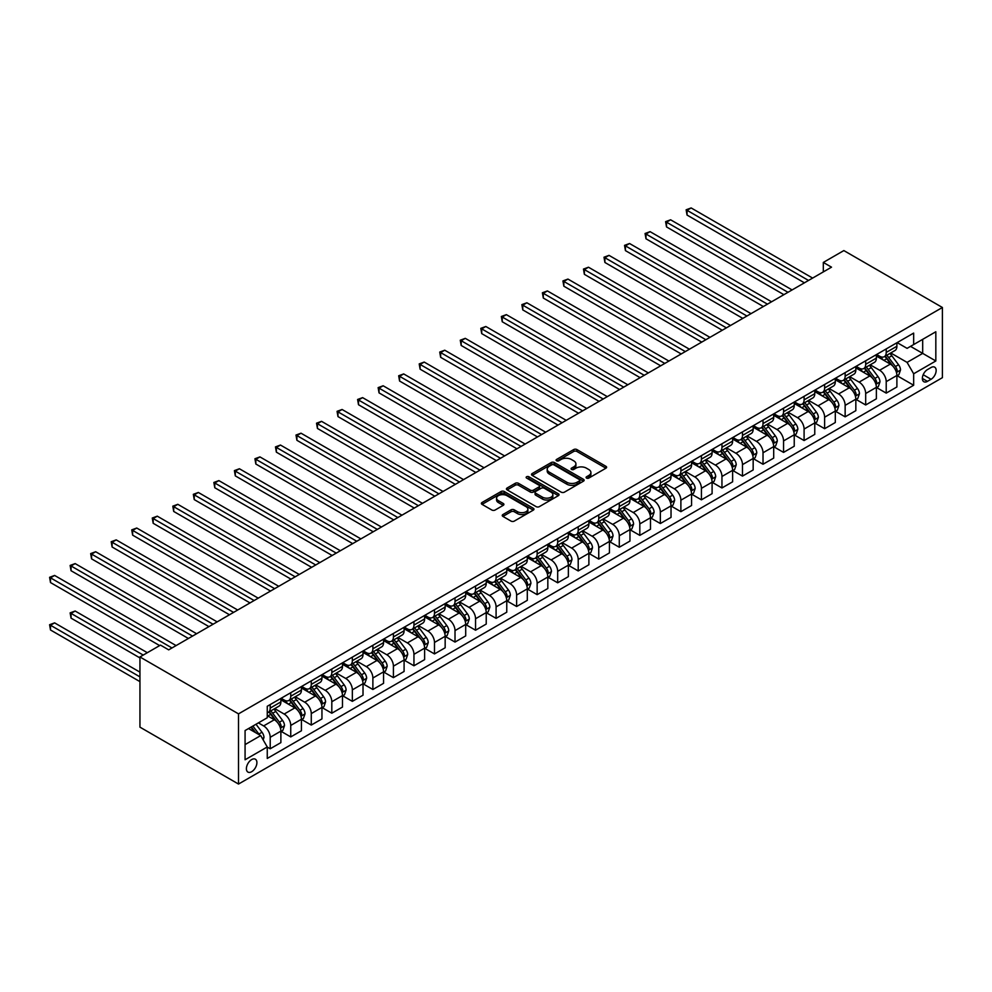 <?xml version="1.0" encoding="UTF-8"?>
<svg xmlns="http://www.w3.org/2000/svg" width="992" height="992" viewBox="0 0 992 992"><rect width="100%" height="100%" fill="white"/><g stroke="black" fill="none" stroke-linecap="round" stroke-linejoin="round"><path stroke-width="1.49" d="M586.557 478.082A1.6 0.918 0 0 0 588.814 478.082L605.951 468.187A2.282 1.314 0 0 0 606.62 467.257A2.282 1.314 0 0 0 605.951 466.327L576.922 449.574A2.282 1.314 0 0 0 573.698 449.574L556.562 459.457A1.6 0.918 0 0 0 556.103 460.114A1.6 0.918 0 0 0 556.562 460.759A1.6 0.918 0 0 0 558.831 460.759L561.038 459.482A7.291 4.216 0 0 1 571.367 459.482L573.785 460.883A7.291 4.216 0 0 1 575.918 463.859A7.291 4.216 0 0 1 573.785 466.835L571.566 468.112A1.6 0.918 0 0 0 571.094 468.77A1.6 0.918 0 0 0 571.566 469.427A1.6 0.918 0 0 0 573.822 469.427L576.042 468.137A7.291 4.216 0 0 1 586.359 468.137L588.777 469.538A7.291 4.216 0 0 1 590.91 472.514A7.291 4.216 0 0 1 588.777 475.49L586.557 476.78A1.6 0.918 0 0 0 586.086 477.425A1.6 0.918 0 0 0 586.557 478.082L586.557 476.78M251.646 771.726A7.44 4.29 120 0 0 256.506 765.167A7.44 4.29 120 0 0 255.366 759.215A7.44 4.29 120 0 0 251.646 759.587A7.44 4.29 120 0 0 246.797 766.134A7.44 4.29 120 0 0 247.938 772.086A7.44 4.29 120 0 0 251.646 771.726M502.919 514.55A2.282 1.314 0 0 0 502.25 515.48A2.282 1.314 0 0 0 502.919 516.41L511.054 521.11A2.282 1.314 0 0 0 514.278 521.11L533.312 510.124A2.282 1.314 0 0 0 533.981 509.194A2.282 1.314 0 0 0 533.312 508.264L504.283 491.511A2.282 1.314 0 0 0 501.059 491.511L482.038 502.498A2.282 1.314 0 0 0 481.368 503.428A2.282 1.314 0 0 0 482.038 504.358L491.871 510.037A2.282 1.314 0 0 0 495.095 510.037L503.242 505.337A2.282 1.314 0 0 0 503.899 504.395A2.282 1.314 0 0 0 503.242 503.465L498.356 500.65A6.101 3.522 0 0 1 496.57 498.158A6.101 3.522 0 0 1 500.34 494.909A6.101 3.522 0 0 1 506.986 495.678L526.095 506.701A6.101 3.522 0 0 1 527.88 509.194A6.101 3.522 0 0 1 524.111 512.442A6.101 3.522 0 0 1 517.464 511.686L514.278 509.851A2.282 1.314 0 0 0 511.054 509.851L502.919 514.55L502.919 516.41L511.054 511.748L511.054 509.851M942.4 307.483L843.845 250.579L823.31 262.434L831.519 267.17L168.69 649.859L160.481 645.11L139.946 656.964L238.514 713.868L942.4 307.483L942.4 377.667L238.514 784.052L238.514 713.868M561.199 492.156A2.282 1.314 0 0 0 564.423 492.156L583.457 481.17A2.282 1.314 0 0 0 584.127 480.24A2.282 1.314 0 0 0 583.457 479.31L554.429 462.557A2.282 1.314 0 0 0 551.205 462.557L532.183 473.544A2.282 1.314 0 0 0 531.514 474.474A2.282 1.314 0 0 0 532.183 475.404L561.199 492.156M527.26 478.429A1.6 0.918 0 0 1 528.872 478.652L528.872 476.755L558.384 493.793A2.282 1.314 0 0 1 559.054 494.723A2.282 1.314 0 0 1 558.384 495.653L539.35 506.639A2.282 1.314 0 0 1 536.126 506.639L507.11 489.874L507.11 488.014A2.282 1.314 0 0 0 506.441 488.944A2.282 1.314 0 0 0 507.11 489.874M507.11 488.014L515.245 483.315A2.282 1.314 0 0 1 518.469 483.315L530.249 490.11A2.282 1.314 0 0 0 533.473 490.11L538.867 486.998A2.282 1.314 0 0 0 539.536 486.055A2.282 1.314 0 0 0 538.867 485.125L526.616 478.057A1.6 0.918 0 0 1 526.144 477.4A1.6 0.918 0 0 1 527.136 476.557A1.6 0.918 0 0 1 528.872 476.755M931.066 367.511L927.446 369.607A7.204 4.154 120 0 0 922.746 375.943A7.204 4.154 120 0 0 923.85 381.722A7.204 4.154 120 0 0 927.446 381.362L931.066 379.279A7.204 4.154 120 0 0 935.766 372.93A7.204 4.154 120 0 0 934.662 367.164A7.204 4.154 120 0 0 931.066 367.511M897.14 342.624L907.085 348.353L913.657 344.559L913.657 333.089L267.257 706.279L267.257 717.762L245.074 730.558L245.074 759.773L267.257 746.964L267.257 758.446L913.657 385.256L913.657 373.773L907.085 362.39L890.754 352.966M913.657 344.559L935.828 331.762L935.828 360.976L913.657 373.773M139.946 656.964L139.946 727.148L238.514 784.052M823.31 262.434L823.31 271.92M910.532 346.369L922.684 353.388L922.684 339.351L935.828 331.762M907.085 362.39L922.684 353.388L935.828 360.976M245.074 744.595L260.685 735.593L248.533 728.574M267.257 747.063L270.208 748.774L270.208 737.292A9.288 5.369 -120 0 0 263.636 725.921L258.391 722.883M270.208 748.774L280.885 742.611L280.885 731.129A9.288 5.369 -120 0 0 274.325 719.746L267.257 715.678M281.133 731.364L290.743 736.92L290.743 725.437A9.288 5.369 -120 0 0 284.171 714.054L274.747 708.61M290.743 736.92L301.419 730.757L301.419 719.274A9.288 5.369 -120 0 0 294.847 707.891L280.885 699.831M301.667 719.51L311.277 725.065L311.277 713.583A9.288 5.369 -120 0 0 304.705 702.2L295.269 696.756M311.277 725.065L321.954 718.902L321.954 707.42A9.288 5.369 -120 0 0 315.382 696.037L301.419 687.977M322.202 707.656L331.812 713.211L331.812 701.728A9.288 5.369 -120 0 0 325.24 690.345L315.803 684.902M331.812 713.211L342.488 707.048L342.488 695.566A9.288 5.369 -120 0 0 335.916 684.182L321.954 676.122M342.736 695.801L352.346 701.356L352.346 689.874A9.288 5.369 -120 0 0 345.774 678.491L336.338 673.047M352.346 701.356L363.022 695.181L363.022 683.711A9.288 5.369 -120 0 0 356.45 672.328L342.488 664.268M363.27 683.947L372.88 689.502L372.88 678.02A9.288 5.369 -120 0 0 366.308 666.636L356.872 661.193M372.88 689.502L383.557 683.327L383.557 671.857A9.288 5.369 -120 0 0 376.985 660.474L363.022 652.414M383.805 672.092L393.415 677.648L393.415 666.165A9.288 5.369 -120 0 0 386.843 654.782L377.406 649.338M393.415 677.648L404.091 671.472L404.091 660.002A9.288 5.369 -120 0 0 397.519 648.619L383.557 640.559M404.339 660.238L413.949 665.781L413.949 654.311A9.288 5.369 -120 0 0 407.377 642.928L397.941 637.484M413.949 665.781L424.626 659.618L424.626 648.148A9.288 5.369 -120 0 0 418.054 636.765L404.091 628.705M424.874 648.384L434.484 653.926L434.484 642.456A9.288 5.369 -120 0 0 427.912 631.073L418.475 625.63M434.484 653.926L445.16 647.764L445.16 636.294A9.288 5.369 -120 0 0 438.588 624.91L424.626 616.85M445.408 636.529L455.018 642.072L455.018 630.602A9.288 5.369 -120 0 0 448.446 619.219L439.01 613.775M455.018 642.072L465.694 635.909L465.694 624.439A9.288 5.369 -120 0 0 459.122 613.056L445.16 604.996M465.942 624.675L475.552 630.218L475.552 618.748A9.288 5.369 -120 0 0 468.98 607.364L459.544 601.921M475.552 630.218L486.229 624.055L486.229 612.585A9.288 5.369 -120 0 0 479.657 601.202L465.694 593.142M486.477 612.82L496.087 618.363L496.087 606.893A9.288 5.369 -120 0 0 489.515 595.51L480.078 590.066M496.087 618.363L506.763 612.2L506.763 600.73A9.288 5.369 -120 0 0 500.191 589.347L486.229 581.287M507.011 600.966L516.621 606.509L516.621 595.039A9.288 5.369 -120 0 0 510.049 583.656L500.613 578.212M516.621 606.509L527.298 600.346L527.298 588.876A9.288 5.369 -120 0 0 520.726 577.493L506.763 569.433M527.546 589.112L537.143 594.654L537.143 583.184A9.288 5.369 -120 0 0 530.584 571.801L521.147 566.358M537.143 594.654L547.832 588.492L547.832 577.022A9.288 5.369 -120 0 0 541.26 565.638L527.298 557.578M548.068 577.257L557.678 582.8L557.678 571.33A9.288 5.369 -120 0 0 551.118 559.947L541.682 554.503M557.678 582.8L568.366 576.637L568.366 565.167A9.288 5.369 -120 0 0 561.794 553.784L547.832 545.724M568.602 565.403L578.212 570.946L578.212 559.476A9.288 5.369 -120 0 0 571.64 548.092L562.216 542.649M578.212 570.946L588.888 564.783L588.888 553.313A9.288 5.369 -120 0 0 582.329 541.93L568.366 533.87M589.136 553.548L598.746 559.091L598.746 547.621A9.288 5.369 -120 0 0 592.174 536.238L582.75 530.794M598.746 559.091L609.423 552.928L609.423 541.446A9.288 5.369 -120 0 0 602.851 530.075L588.888 522.015M609.671 541.694L619.281 547.237L619.281 535.767A9.288 5.369 -120 0 0 612.709 524.384L603.272 518.94M619.281 547.237L629.957 541.074L629.957 529.592A9.288 5.369 -120 0 0 623.385 518.221L609.423 510.161M630.205 529.84L639.815 535.382L639.815 523.912A9.288 5.369 -120 0 0 633.243 512.529L623.807 507.073M639.815 535.382L650.492 529.22L650.492 517.737A9.288 5.369 -120 0 0 643.92 506.366L629.957 498.294M650.74 517.985L660.35 523.528L660.35 512.046A9.288 5.369 -120 0 0 653.778 500.675L644.341 495.219M660.35 523.528L671.026 517.365L671.026 505.883A9.288 5.369 -120 0 0 664.454 494.512L650.492 486.44M671.274 506.118L680.884 511.674L680.884 500.191A9.288 5.369 -120 0 0 674.312 488.82L664.876 483.364M680.884 511.674L691.56 505.511L691.56 494.028A9.288 5.369 -120 0 0 684.988 482.645L671.026 474.585M691.808 494.264L701.418 499.819L701.418 488.337A9.288 5.369 -120 0 0 694.846 476.966L685.41 471.51M701.418 499.819L712.095 493.656L712.095 482.174A9.288 5.369 -120 0 0 705.523 470.791L691.56 462.731M712.343 482.41L721.953 487.965L721.953 476.482A9.288 5.369 -120 0 0 715.381 465.112L705.944 459.656M721.953 487.965L732.629 481.802L732.629 470.32A9.288 5.369 -120 0 0 726.057 458.936L712.095 450.876M732.877 470.555L742.487 476.11L742.487 464.628A9.288 5.369 -120 0 0 735.915 453.257L726.479 447.801M742.487 476.11L753.164 469.948L753.164 458.465A9.288 5.369 -120 0 0 746.592 447.082L732.629 439.022M753.412 458.701L763.022 464.256L763.022 452.774A9.288 5.369 -120 0 0 756.45 441.39L747.013 435.947M763.022 464.256L773.698 458.093L773.698 446.611A9.288 5.369 -120 0 0 767.126 435.228L753.164 427.168M773.946 446.846L783.556 452.402L783.556 440.919A9.288 5.369 -120 0 0 776.984 429.536L767.548 424.092M783.556 452.402L794.232 446.239L794.232 434.756A9.288 5.369 -120 0 0 787.66 423.373L773.698 415.313M794.48 434.992L804.09 440.547L804.09 429.065A9.288 5.369 -120 0 0 797.518 417.682L788.082 412.238M804.09 440.547L814.767 434.384L814.767 422.902A9.288 5.369 -120 0 0 808.195 411.519L794.232 403.459M815.015 423.138L824.625 428.693L824.625 417.21A9.288 5.369 -120 0 0 818.053 405.827L808.616 400.384M824.625 428.693L835.301 422.518L835.301 411.048A9.288 5.369 -120 0 0 828.729 399.664L814.767 391.604M835.549 411.283L845.147 416.838L845.147 405.356A9.288 5.369 -120 0 0 838.587 393.973L829.151 388.529M845.147 416.838L855.836 410.663L855.836 399.193A9.288 5.369 -120 0 0 849.264 387.81L835.301 379.75M856.071 399.429L865.681 404.984L865.681 393.502A9.288 5.369 -120 0 0 859.122 382.118L849.685 376.675M865.681 404.984L876.37 398.809L876.37 387.339A9.288 5.369 -120 0 0 869.798 375.956L855.836 367.896M876.606 387.574L886.216 393.117L886.216 381.647A9.288 5.369 -120 0 0 879.644 370.264L870.22 364.82M886.216 393.117L896.892 386.954L896.892 375.484A9.288 5.369 -120 0 0 890.332 364.101L876.37 356.041M876.606 354.479L879.644 356.227A9.288 5.369 -120 0 0 884.294 356.686A9.288 5.369 -120 0 0 886.216 352.433L886.216 348.924M856.071 366.333L859.122 368.082A9.288 5.369 -120 0 0 863.759 368.54A9.288 5.369 -120 0 0 865.681 364.287L865.681 360.778M835.549 378.188L838.587 379.936A9.288 5.369 -120 0 0 843.225 380.395A9.288 5.369 -120 0 0 845.147 376.142L845.147 372.632M815.015 390.042L818.053 391.79A9.288 5.369 -120 0 0 822.69 392.249A9.288 5.369 -120 0 0 824.625 387.996L824.625 384.487M794.48 401.896L797.518 403.645A9.288 5.369 -120 0 0 802.156 404.116A9.288 5.369 -120 0 0 804.09 399.85L804.09 396.341M773.946 413.751L776.984 415.499A9.288 5.369 -120 0 0 781.622 415.97A9.288 5.369 -120 0 0 783.556 411.717L783.556 408.196M753.412 425.605L756.45 427.354A9.288 5.369 -120 0 0 761.1 427.825A9.288 5.369 -120 0 0 763.022 423.572L763.022 420.062M732.877 437.46L735.915 439.22A9.288 5.369 -120 0 0 740.565 439.679A9.288 5.369 -120 0 0 742.487 435.426L742.487 431.917M712.343 449.314L715.381 451.075A9.288 5.369 -120 0 0 720.031 451.534A9.288 5.369 -120 0 0 721.953 447.28L721.953 443.771M691.808 461.168L694.846 462.929A9.288 5.369 -120 0 0 699.496 463.388A9.288 5.369 -120 0 0 701.418 459.135L701.418 455.626M671.274 473.023L674.312 474.784A9.288 5.369 -120 0 0 678.962 475.242A9.288 5.369 -120 0 0 680.884 470.989L680.884 467.48M650.74 484.877L653.778 486.638A9.288 5.369 -120 0 0 658.428 487.097A9.288 5.369 -120 0 0 660.35 482.844L660.35 479.334M630.205 496.732L633.243 498.492A9.288 5.369 -120 0 0 637.893 498.951A9.288 5.369 -120 0 0 639.815 494.698L639.815 491.189M609.671 508.586L612.709 510.347A9.288 5.369 -120 0 0 617.359 510.806A9.288 5.369 -120 0 0 619.281 506.552L619.281 503.043M589.136 520.44L592.174 522.201A9.288 5.369 -120 0 0 596.824 522.66A9.288 5.369 -120 0 0 598.746 518.407L598.746 514.898M568.602 532.295L571.64 534.056A9.288 5.369 -120 0 0 576.29 534.514A9.288 5.369 -120 0 0 578.212 530.261L578.212 526.752M548.068 544.149L551.118 545.91A9.288 5.369 -120 0 0 555.756 546.369A9.288 5.369 -120 0 0 557.678 542.116L557.678 538.606M527.533 556.004L530.584 557.764A9.288 5.369 -120 0 0 535.221 558.223A9.288 5.369 -120 0 0 537.143 553.97L537.143 550.461M507.011 567.87L510.049 569.619A9.288 5.369 -120 0 0 514.687 570.078A9.288 5.369 -120 0 0 516.621 565.824L516.621 562.315M486.477 579.725L489.515 581.473A9.288 5.369 -120 0 0 494.152 581.932A9.288 5.369 -120 0 0 496.087 577.679L496.087 574.17M465.942 591.579L468.98 593.328A9.288 5.369 -120 0 0 473.618 593.786A9.288 5.369 -120 0 0 475.552 589.533L475.552 586.024M445.408 603.434L448.446 605.182A9.288 5.369 -120 0 0 453.096 605.641A9.288 5.369 -120 0 0 455.018 601.388L455.018 597.878M424.874 615.288L427.912 617.036A9.288 5.369 -120 0 0 432.562 617.495A9.288 5.369 -120 0 0 434.484 613.242L434.484 609.733M404.339 627.142L407.377 628.891A9.288 5.369 -120 0 0 412.027 629.35A9.288 5.369 -120 0 0 413.949 625.096L413.949 621.587M383.805 638.997L386.843 640.745A9.288 5.369 -120 0 0 391.493 641.204A9.288 5.369 -120 0 0 393.415 636.951L393.415 633.442M363.27 650.851L366.308 652.6A9.288 5.369 -120 0 0 370.958 653.058A9.288 5.369 -120 0 0 372.88 648.805L372.88 645.296M342.736 662.706L345.774 664.454A9.288 5.369 -120 0 0 350.424 664.913A9.288 5.369 -120 0 0 352.346 660.66L352.346 657.15M322.202 674.56L325.24 676.308A9.288 5.369 -120 0 0 329.89 676.78A9.288 5.369 -120 0 0 331.812 672.514L331.812 669.005M301.667 686.414L304.705 688.163A9.288 5.369 -120 0 0 309.355 688.634A9.288 5.369 -120 0 0 311.277 684.381L311.277 680.872M281.133 698.269L284.171 700.03A9.288 5.369 -120 0 0 288.821 700.488A9.288 5.369 -120 0 0 290.743 696.235L290.743 692.726M897.14 375.72L913.657 385.256M884.294 356.686L894.97 350.523A9.288 5.369 -120 0 0 896.892 346.27L896.892 342.761M863.759 368.54L874.436 362.378A9.288 5.369 -120 0 0 876.37 358.124L876.37 354.615M843.225 380.395L853.901 374.232A9.288 5.369 -120 0 0 855.836 369.979L855.836 366.47M822.69 392.249L833.367 386.086A9.288 5.369 -120 0 0 835.301 381.833L835.301 378.324M802.156 404.116L812.845 397.941A9.288 5.369 -120 0 0 814.767 393.688L814.767 390.178M781.622 415.97L792.31 409.795A9.288 5.369 -120 0 0 794.232 405.542L794.232 402.033M761.1 427.825L771.776 421.65A9.288 5.369 -120 0 0 773.698 417.396L773.698 413.887M740.565 439.679L751.242 433.516A9.288 5.369 -120 0 0 753.164 429.251L753.164 425.742M720.031 451.534L730.707 445.371A9.288 5.369 -120 0 0 732.629 441.105L732.629 437.596M699.496 463.388L710.173 457.225A9.288 5.369 -120 0 0 712.095 452.972L712.095 449.463M678.962 475.242L689.638 469.08A9.288 5.369 -120 0 0 691.56 464.826L691.56 461.317M658.428 487.097L669.104 480.934A9.288 5.369 -120 0 0 671.026 476.681L671.026 473.172M637.893 498.951L648.57 492.788A9.288 5.369 -120 0 0 650.492 488.535L650.492 485.026M617.359 510.806L628.035 504.643A9.288 5.369 -120 0 0 629.957 500.39L629.957 496.88M596.824 522.66L607.501 516.497A9.288 5.369 -120 0 0 609.423 512.244L609.423 508.735M576.29 534.514L586.966 528.352A9.288 5.369 -120 0 0 588.888 524.098L588.888 520.589M555.756 546.369L566.432 540.206A9.288 5.369 -120 0 0 568.366 535.953L568.366 532.444M535.221 558.223L545.898 552.06A9.288 5.369 -120 0 0 547.832 547.807L547.832 544.298M514.687 570.078L525.363 563.915A9.288 5.369 -120 0 0 527.298 559.662L527.298 556.152M494.152 581.932L504.841 575.769A9.288 5.369 -120 0 0 506.763 571.516L506.763 568.007M473.618 593.786L484.307 587.624A9.288 5.369 -120 0 0 486.229 583.37L486.229 579.861M453.096 605.641L463.772 599.478A9.288 5.369 -120 0 0 465.694 595.225L465.694 591.716M432.562 617.495L443.238 611.332A9.288 5.369 -120 0 0 445.16 607.079L445.16 603.57M412.027 629.35L422.704 623.187A9.288 5.369 -120 0 0 424.626 618.934L424.626 615.424M391.493 641.204L402.169 635.041A9.288 5.369 -120 0 0 404.091 630.788L404.091 627.279M370.958 653.058L381.635 646.896A9.288 5.369 -120 0 0 383.557 642.642L383.557 639.133M350.424 664.913L361.1 658.75A9.288 5.369 -120 0 0 363.022 654.497L363.022 650.988M329.89 676.78L340.566 670.604A9.288 5.369 -120 0 0 342.488 666.351L342.488 662.842M309.355 688.634L320.032 682.459A9.288 5.369 -120 0 0 321.954 678.206L321.954 674.696M288.821 700.488L299.497 694.313A9.288 5.369 -120 0 0 301.419 690.06L301.419 686.551M267.257 712.715A9.288 5.369 -120 0 0 268.286 712.343L278.963 706.18A9.288 5.369 -120 0 0 280.885 701.914L280.885 698.405M268.286 712.343A9.288 5.369 -120 0 0 270.208 708.09L270.208 704.58M260.685 735.593L267.257 746.964M587.202 478.305L588.777 477.388A7.291 4.216 0 0 0 590.91 474.412L590.91 472.514M575.918 463.859L575.918 465.756A7.291 4.216 0 0 1 573.785 468.732L572.198 469.65M605.914 468.199L576.922 451.472A2.282 1.314 0 0 0 573.698 451.472L557.206 460.995M583.42 481.194L554.429 464.454A2.282 1.314 0 0 0 551.205 464.454L532.208 475.416L532.183 473.544M579.427 480.897A1.6 0.918 0 0 0 579.886 480.24A1.6 0.918 0 0 0 579.427 479.595L553.945 464.888A1.6 0.918 0 0 0 551.688 464.888L549.357 466.228A7.291 4.216 0 0 0 547.212 469.216A7.291 4.216 0 0 0 549.357 472.192L566.767 482.248A7.291 4.216 0 0 0 577.084 482.248L579.427 480.897L579.427 482.794A1.6 0.918 0 0 0 579.886 482.137L579.886 480.24M547.212 469.216L547.212 471.113A7.291 4.216 0 0 0 549.357 474.089L549.357 472.192M579.427 482.794L577.084 484.146A7.291 4.216 0 0 1 566.767 484.146L549.357 474.089M507.135 489.899L515.245 485.212L515.245 483.315M539.536 486.055L539.536 487.952A2.282 1.314 0 0 1 538.867 488.895L533.473 492.007A2.282 1.314 0 0 1 530.249 492.007L518.469 485.212A2.282 1.314 0 0 0 515.245 485.212M528.872 478.652L558.347 495.665M542.463 497.166A6.101 3.522 0 0 0 549.109 497.922A6.101 3.522 0 0 0 552.866 494.673A6.101 3.522 0 0 0 551.081 492.181L544.348 488.3A2.282 1.314 0 0 0 541.124 488.3L535.73 491.412A2.282 1.314 0 0 0 535.06 492.342A2.282 1.314 0 0 0 535.73 493.272L542.463 497.166L542.463 499.063A6.101 3.522 0 0 0 549.109 499.819A6.101 3.522 0 0 0 552.866 496.57L552.866 494.673M535.06 492.342L535.06 494.239A2.282 1.314 0 0 0 535.73 495.169L535.73 493.272M542.463 499.063L535.73 495.169M527.88 509.194L527.88 511.091A6.101 3.522 0 0 1 524.111 514.34A6.101 3.522 0 0 1 517.464 513.583L514.278 511.748A2.282 1.314 0 0 0 511.054 511.748M496.57 498.158L496.57 500.055A6.101 3.522 0 0 0 498.356 502.547L498.356 500.65M503.204 505.35L498.356 502.547M533.274 510.148L504.283 493.408A2.282 1.314 0 0 0 501.059 493.408L482.062 504.37L482.038 502.498M896.892 375.856L898.864 374.728L900.513 369.979A6.15 3.559 -120 0 0 898.541 364.734L891.833 355.781A17.769 10.255 -120 0 0 889.898 353.462M883.215 359.997A17.769 10.255 -120 0 0 879.582 356.19M896.334 372.087L897.19 370.239A6.15 3.559 -120 0 0 895.429 366.544L888.708 357.579A17.769 10.255 -120 0 0 886.774 355.26M885.124 356.215A14.756 8.519 60 0 1 887.542 358.968L893.222 366.544M687.047 262.483L763.344 306.528L645.978 238.774L645.978 234.025L650.082 231.657L771.565 301.791M884.802 356.401A17.769 10.255 60 0 1 886.736 358.72L891.2 364.672M808.517 280.451L687.047 210.316L691.151 207.948L812.622 278.082M804.413 282.819L687.047 215.066L687.047 210.316L686.142 209.796L691.151 207.948M687.047 215.066L686.142 209.796M876.37 387.723L878.329 386.582L879.978 381.833A6.15 3.559 -120 0 0 878.007 376.6L871.298 367.635A17.769 10.255 -120 0 0 869.364 365.316M862.68 371.851A17.769 10.255 -120 0 0 859.047 368.044M875.8 383.941L876.655 382.094A6.15 3.559 -120 0 0 874.894 378.398L868.174 369.433A17.769 10.255 -120 0 0 866.239 367.114M864.59 368.069A14.756 8.519 60 0 1 867.008 370.822L872.687 378.398M666.512 274.338L742.81 318.395L625.444 250.629L625.444 245.88L629.548 243.511L751.031 313.646M864.268 368.255A17.769 10.255 60 0 1 866.214 370.574L870.666 376.526M855.836 399.578L857.807 398.437L859.444 393.688A6.15 3.559 -120 0 0 857.485 388.455L850.764 379.49A17.769 10.255 -120 0 0 848.83 377.171M842.158 383.706A17.769 10.255 -120 0 0 838.513 379.899M855.265 395.796L856.121 393.948A6.15 3.559 -120 0 0 854.36 390.253L847.652 381.288A17.769 10.255 -120 0 0 845.705 378.969M844.056 379.924A14.756 8.519 60 0 1 846.474 382.676L852.153 390.265M645.978 286.192L722.275 330.249L604.909 262.483L604.909 257.734L609.014 255.366L730.496 325.5M843.733 380.11A17.769 10.255 60 0 1 845.68 382.428L850.132 388.38M835.301 411.432L837.273 410.291L838.91 405.542A6.15 3.559 -120 0 0 836.95 400.309L830.23 391.344A17.769 10.255 -120 0 0 828.295 389.025M821.624 395.56A17.769 10.255 -120 0 0 817.978 391.753M834.731 407.662L835.586 405.815A6.15 3.559 -120 0 0 833.826 402.107L827.117 393.142A17.769 10.255 -120 0 0 825.17 390.823M823.521 391.778A14.756 8.519 60 0 1 825.939 394.531L831.618 402.12M625.444 298.046L701.741 342.104L584.375 274.338L584.375 269.588L588.479 267.22L709.962 337.354M823.199 391.964A17.769 10.255 60 0 1 825.146 394.283L829.61 400.247M787.983 292.305L666.512 222.171L670.617 219.802L792.1 289.937M783.878 294.674L666.512 226.92L666.512 222.171L665.607 221.65L670.617 219.802M666.512 226.92L665.607 221.65M767.448 304.16L645.073 233.504L650.082 231.657M645.978 238.774L645.073 233.504M746.926 316.014L624.538 245.359L629.548 243.511M625.444 250.629L624.538 245.359M814.767 423.286L816.738 422.146L818.375 417.396A6.15 3.559 -120 0 0 816.416 412.164L809.695 403.198A17.769 10.255 -120 0 0 807.761 400.88M801.09 407.414A17.769 10.255 -120 0 0 797.444 403.608M814.196 419.517L815.052 417.669A6.15 3.559 -120 0 0 813.291 413.962L806.583 404.996A17.769 10.255 -120 0 0 804.636 402.678M802.987 403.632A14.756 8.519 60 0 1 805.405 406.385L811.084 413.974M604.909 309.901L681.206 353.958L563.84 286.192L563.84 281.443L567.945 279.074L689.428 349.209M802.664 403.818A17.769 10.255 60 0 1 804.611 406.137L809.075 412.102M726.392 327.868L604.004 257.213L609.014 255.366M604.909 262.483L604.004 257.213M794.232 435.141L796.204 434L797.841 429.251A6.15 3.559 -120 0 0 795.882 424.018L789.161 415.053A17.769 10.255 -120 0 0 787.226 412.734M780.555 419.269A17.769 10.255 -120 0 0 776.91 415.462M793.674 431.371L794.518 429.524A6.15 3.559 -120 0 0 792.757 425.816L786.048 416.851A17.769 10.255 -120 0 0 784.102 414.532M782.452 415.487A14.756 8.519 60 0 1 784.87 418.24L790.55 425.828M584.375 321.755L660.684 365.812L543.306 298.046L543.306 293.31L547.41 290.929L668.893 361.063M782.13 415.673A17.769 10.255 60 0 1 784.077 417.992L788.541 423.956M773.698 446.995L775.67 445.854L777.306 441.105A6.15 3.559 -120 0 0 775.347 435.872L768.639 426.907A17.769 10.255 -120 0 0 766.692 424.588M760.021 431.123A17.769 10.255 -120 0 0 756.375 427.316M773.14 443.226L773.983 441.378A6.15 3.559 -120 0 0 772.222 437.67L765.514 428.705A17.769 10.255 -120 0 0 763.567 426.386M761.918 427.341A14.756 8.519 60 0 1 764.336 430.094L770.015 437.683M563.84 333.61L640.15 377.667L522.772 309.901L522.772 305.164L526.888 302.783L648.359 372.918M761.596 427.527A17.769 10.255 60 0 1 763.542 429.846L768.006 435.81M753.164 458.85L755.135 457.709L756.772 452.972A6.15 3.559 -120 0 0 754.813 447.727L748.104 438.762A17.769 10.255 -120 0 0 746.158 436.443M739.486 442.978A17.769 10.255 -120 0 0 735.841 439.171M752.606 455.08L753.449 453.232A6.15 3.559 -120 0 0 751.688 449.525L744.98 440.572A17.769 10.255 -120 0 0 743.033 438.241M741.384 439.196A14.756 8.519 60 0 1 743.802 441.948L749.481 449.537M543.306 345.464L619.616 389.521L502.237 321.755L502.237 317.018L506.354 314.638L627.824 384.772M741.074 439.382A17.769 10.255 60 0 1 743.008 441.7L747.472 447.665M732.629 470.704L734.601 469.563L736.238 464.826A6.15 3.559 -120 0 0 734.278 459.581L727.57 450.616A17.769 10.255 -120 0 0 725.623 448.297M718.952 454.844A17.769 10.255 -120 0 0 715.319 451.025M732.071 466.934L732.914 465.087A6.15 3.559 -120 0 0 731.154 461.379L724.445 452.426A17.769 10.255 -120 0 0 722.511 450.095M720.849 451.05A14.756 8.519 60 0 1 723.267 453.803L728.959 461.392M522.772 357.318L599.081 401.376L481.703 333.61L481.703 328.873L485.82 326.492L607.29 396.626M720.539 451.236A17.769 10.255 60 0 1 722.474 453.555L726.938 459.519M712.095 482.558L714.066 481.418L715.703 476.681A6.15 3.559 -120 0 0 713.744 471.436L707.036 462.47A17.769 10.255 -120 0 0 705.089 460.152M698.418 466.699A17.769 10.255 -120 0 0 694.784 462.88M711.537 478.789L712.38 476.941A6.15 3.559 -120 0 0 710.619 473.234L703.911 464.281A17.769 10.255 -120 0 0 701.976 461.95M700.315 462.904A14.756 8.519 60 0 1 702.745 465.657L708.424 473.246M502.237 369.173L578.547 413.23L461.181 345.464L461.181 340.727L465.285 338.346L586.756 408.481M700.005 463.09A17.769 10.255 60 0 1 701.939 465.409L706.403 471.374M705.858 339.723L583.47 269.068L588.479 267.22M584.375 274.338L583.47 269.068M685.323 351.577L562.935 280.922L567.945 279.074M563.84 286.192L562.935 280.922M664.789 363.432L542.401 292.776L547.41 290.929M543.306 298.046L542.401 292.776M644.254 375.298L521.866 304.631L526.888 302.783M522.772 309.901L521.866 304.631M623.72 387.153L501.344 316.498L506.354 314.638M502.237 321.755L501.344 316.498M691.56 494.413L693.532 493.272L695.169 488.535A6.15 3.559 -120 0 0 693.21 483.29L686.501 474.325A17.769 10.255 -120 0 0 684.554 472.006M677.883 478.553A17.769 10.255 -120 0 0 674.25 474.746M691.002 490.643L691.846 488.796A6.15 3.559 -120 0 0 690.085 485.088L683.376 476.135A17.769 10.255 -120 0 0 681.442 473.804M679.78 474.759A14.756 8.519 60 0 1 682.211 477.512L687.89 485.1M481.703 381.027L558.012 425.084L440.646 357.318L440.646 352.582L444.751 350.213L566.221 420.335M679.47 474.945A17.769 10.255 60 0 1 681.405 477.264L685.869 483.228M603.186 399.007L480.81 328.352L485.82 326.492M481.703 333.61L480.81 328.352M671.026 506.267L672.998 505.126L674.647 500.39A6.15 3.559 -120 0 0 672.675 495.144L665.967 486.179A17.769 10.255 -120 0 0 664.02 483.86M657.349 490.408A17.769 10.255 -120 0 0 653.716 486.601M670.468 502.498L671.324 500.65A6.15 3.559 -120 0 0 669.55 496.942L662.842 487.99A17.769 10.255 -120 0 0 660.908 485.658M659.246 486.613A14.756 8.519 60 0 1 661.676 489.366L667.356 496.955M461.181 392.882L537.478 436.939L420.112 369.173L420.112 364.436L424.216 362.068L545.687 432.202M658.936 486.799A17.769 10.255 60 0 1 660.87 489.118L665.334 495.082M582.651 410.862L460.276 340.206L465.285 338.346M461.181 345.464L460.276 340.206M650.492 518.122L652.463 516.981L654.112 512.244A6.15 3.559 -120 0 0 652.141 506.999L645.432 498.034A17.769 10.255 -120 0 0 643.498 495.715M636.814 502.262A17.769 10.255 -120 0 0 633.181 498.455M649.934 514.352L650.789 512.504A6.15 3.559 -120 0 0 649.016 508.797L642.308 499.844A17.769 10.255 -120 0 0 640.373 497.513M638.712 498.468A14.756 8.519 60 0 1 641.142 501.22L646.821 508.809M440.646 404.736L516.944 448.793L399.578 381.027L399.578 376.29L403.682 373.922L525.152 444.056M638.402 498.654A17.769 10.255 60 0 1 640.336 500.985L644.8 506.937M562.117 422.716L439.741 352.061L444.751 350.213M440.646 357.318L439.741 352.061M629.957 529.976L631.929 528.835L633.578 524.098A6.15 3.559 -120 0 0 631.606 518.853L624.898 509.888A17.769 10.255 -120 0 0 622.964 507.569M616.28 514.116A17.769 10.255 -120 0 0 612.647 510.31M629.399 526.206L630.255 524.359A6.15 3.559 -120 0 0 628.494 520.651L621.773 511.698A17.769 10.255 -120 0 0 619.839 509.38M618.19 510.334A14.756 8.519 60 0 1 620.608 513.087L626.287 520.664M420.112 416.59L496.409 460.648L379.043 392.882L379.043 388.145L383.148 385.776L504.618 455.911M617.867 510.508A17.769 10.255 60 0 1 619.802 512.839L624.266 518.791M541.582 434.57L419.207 363.915L424.216 362.068M420.112 369.173L419.207 363.915M609.423 541.83L611.394 540.69L613.044 535.953A6.15 3.559 -120 0 0 611.072 530.708L604.364 521.755A17.769 10.255 -120 0 0 602.429 519.424M595.746 525.971A17.769 10.255 -120 0 0 592.112 522.164M608.865 538.061L609.72 536.213A6.15 3.559 -120 0 0 607.96 532.506L601.239 523.553A17.769 10.255 -120 0 0 599.304 521.234M597.655 522.189A14.756 8.519 60 0 1 600.073 524.942L605.752 532.518M399.578 428.445L475.875 472.502L358.509 404.736L358.509 399.999L362.613 397.631L484.096 467.765M597.333 522.362A17.769 10.255 60 0 1 599.267 524.694L603.731 530.646M521.048 446.425L398.672 375.77L403.682 373.922M399.578 381.027L398.672 375.77M588.888 553.685L590.86 552.544L592.509 547.807A6.15 3.559 -120 0 0 590.538 542.562L583.829 533.609A17.769 10.255 -120 0 0 581.895 531.278M575.211 537.825A17.769 10.255 -120 0 0 571.578 534.018M588.33 549.915L589.186 548.068A6.15 3.559 -120 0 0 587.425 544.36L580.704 535.407A17.769 10.255 -120 0 0 578.77 533.088M577.121 534.043A14.756 8.519 60 0 1 579.539 536.796L585.218 544.372M379.043 440.312L455.34 484.356L337.974 416.59L337.974 411.854L342.079 409.485L463.562 479.62M576.798 534.217A17.769 10.255 60 0 1 578.733 536.548L583.197 542.5M500.514 458.279L378.138 387.624L383.148 385.776M379.043 392.882L378.138 387.624M568.366 565.539L570.326 564.398L571.975 559.662A6.15 3.559 -120 0 0 570.003 554.416L563.295 545.464A17.769 10.255 -120 0 0 561.36 543.132M554.677 549.68A17.769 10.255 -120 0 0 551.044 545.873M567.796 561.77L568.652 559.922A6.15 3.559 -120 0 0 566.891 556.227L560.17 547.262A17.769 10.255 -120 0 0 558.236 544.943M556.586 545.898A14.756 8.519 60 0 1 559.004 548.65L564.684 556.227M358.509 452.166L434.806 496.211L317.44 428.445L317.44 423.708L321.544 421.34L443.027 491.474M556.264 546.071A17.769 10.255 60 0 1 558.211 548.402L562.662 554.354M547.832 577.394L549.804 576.253L551.44 571.516A6.15 3.559 -120 0 0 549.481 566.271L542.76 557.318A17.769 10.255 -120 0 0 540.826 554.987M534.155 561.534A17.769 10.255 -120 0 0 530.509 557.727M547.262 573.624L548.117 571.776A6.15 3.559 -120 0 0 546.356 568.081L539.648 559.116A17.769 10.255 -120 0 0 537.701 556.797M536.052 557.752A14.756 8.519 60 0 1 538.47 560.505L544.149 568.081M337.974 464.02L414.272 508.065L296.906 440.299L296.906 435.562L301.01 433.194L422.493 503.328M535.73 557.926A17.769 10.255 60 0 1 537.676 560.257L542.128 566.209M527.298 589.248L529.269 588.107L530.906 583.37A6.15 3.559 -120 0 0 528.947 578.125L522.226 569.172A17.769 10.255 -120 0 0 520.292 566.841M513.62 573.388A17.769 10.255 -120 0 0 509.975 569.582M526.727 585.478L527.583 583.631A6.15 3.559 -120 0 0 525.822 579.936L519.114 570.97A17.769 10.255 -120 0 0 517.167 568.652M515.518 569.606A14.756 8.519 60 0 1 517.936 572.359L523.615 579.936M317.44 475.875L393.737 519.92L276.371 452.166L276.371 447.417L280.476 445.048L401.958 515.183M515.195 569.792A17.769 10.255 60 0 1 517.142 572.111L521.594 578.063M506.763 601.102L508.735 599.974L510.372 595.225A6.15 3.559 -120 0 0 508.412 589.98L501.692 581.027A17.769 10.255 -120 0 0 499.757 578.696M493.086 585.243A17.769 10.255 -120 0 0 489.44 581.436M506.193 597.333L507.048 595.485A6.15 3.559 -120 0 0 505.288 591.79L498.579 582.825A17.769 10.255 -120 0 0 496.632 580.506M494.983 581.461A14.756 8.519 60 0 1 497.401 584.214L503.08 591.79M296.906 487.729L373.203 531.774M494.661 581.647A17.769 10.255 60 0 1 496.608 583.966L501.072 589.918M486.229 612.957L488.2 611.828L489.837 607.079A6.15 3.559 -120 0 0 487.878 601.834L481.157 592.881A17.769 10.255 -120 0 0 479.223 590.562M472.552 597.097A17.769 10.255 -120 0 0 468.906 593.29M485.671 609.187L486.514 607.34A6.15 3.559 -120 0 0 484.753 603.644L478.045 594.679A17.769 10.255 -120 0 0 476.098 592.36M474.449 593.315A14.756 8.519 60 0 1 476.867 596.068L482.546 603.644M276.371 499.584L352.681 543.628L235.302 475.875L235.302 471.126L239.407 468.757L360.89 538.892M474.126 593.501A17.769 10.255 60 0 1 476.073 595.82L480.537 601.772M465.694 624.811L467.666 623.683L469.303 618.934A6.15 3.559 -120 0 0 467.344 613.688L460.635 604.736A17.769 10.255 -120 0 0 458.688 602.417M452.017 608.952A17.769 10.255 -120 0 0 448.372 605.145M465.136 621.042L465.98 619.194A6.15 3.559 -120 0 0 464.219 615.499L457.51 606.534A17.769 10.255 -120 0 0 455.564 604.215M453.914 605.17A14.756 8.519 60 0 1 456.332 607.922L462.012 615.499M255.837 511.438L332.146 555.483L214.768 487.729L214.768 482.98L218.885 480.612L340.355 550.746M453.592 605.356A17.769 10.255 60 0 1 455.539 607.674L460.003 613.626M445.16 636.666L447.132 635.537L448.768 630.788A6.15 3.559 -120 0 0 446.809 625.543L440.101 616.59A17.769 10.255 -120 0 0 438.154 614.271M431.483 620.806A17.769 10.255 -120 0 0 427.837 616.999M444.602 632.896L445.445 631.048A6.15 3.559 -120 0 0 443.684 627.353L436.976 618.388A17.769 10.255 -120 0 0 435.029 616.069M433.38 617.024A14.756 8.519 60 0 1 435.798 619.777L441.477 627.353M235.302 523.292L311.612 567.337L194.234 499.584L194.234 494.834L198.35 492.466L319.821 562.6M433.07 617.21A17.769 10.255 60 0 1 435.004 619.529L439.468 625.481M424.626 648.52L426.597 647.392L428.234 642.642A6.15 3.559 -120 0 0 426.275 637.397L419.566 628.444A17.769 10.255 -120 0 0 417.62 626.126M410.948 632.66A17.769 10.255 -120 0 0 407.315 628.854M424.068 644.75L424.911 642.903A6.15 3.559 -120 0 0 423.15 639.208L416.442 630.242A17.769 10.255 -120 0 0 414.507 627.924M412.846 628.878A14.756 8.519 60 0 1 415.264 631.631L420.955 639.208M214.768 535.147L291.078 579.204L173.699 511.438L173.699 506.689L177.816 504.32L299.286 574.455M412.536 629.064A17.769 10.255 60 0 1 414.47 631.383L418.934 637.335M479.979 470.134L357.604 399.478L362.613 397.631M358.509 404.736L357.604 399.478M459.445 481.988L337.069 411.333L342.079 409.485M337.974 416.59L337.069 411.333M438.91 493.842L316.535 423.187L321.544 421.34M317.44 428.445L316.535 423.187M418.388 505.697L296 435.042L301.01 433.194M296.906 440.299L296 435.042M397.854 517.551L275.466 446.896L280.476 445.048M276.371 452.166L275.466 446.896M377.32 529.406L255.837 459.271L259.941 456.903L381.424 527.037M373.215 531.774L255.837 464.02L255.837 459.271L254.932 458.75L259.941 456.903M255.837 464.02L254.932 458.75M356.785 541.26L234.397 470.605L239.407 468.757M235.302 475.875L234.397 470.605M336.251 553.114L213.863 482.459L218.885 480.612M214.768 487.729L213.863 482.459M404.091 660.387L406.063 659.246L407.7 654.497A6.15 3.559 -120 0 0 405.74 649.264L399.032 640.299A17.769 10.255 -120 0 0 397.085 637.98M390.414 644.515A17.769 10.255 -120 0 0 386.781 640.708M403.533 656.605L404.376 654.757A6.15 3.559 -120 0 0 402.616 651.062L395.907 642.097A17.769 10.255 -120 0 0 393.973 639.778M392.311 640.733A14.756 8.519 60 0 1 394.742 643.486L400.421 651.062M194.234 547.001L270.543 591.058L153.177 523.292L153.177 518.543L157.282 516.175L278.752 586.309M392.001 640.919A17.769 10.255 60 0 1 393.936 643.238L398.4 649.19M315.716 564.969L193.341 494.314L198.35 492.466M194.234 499.584L193.341 494.314M383.557 672.241L385.528 671.1L387.165 666.351A6.15 3.559 -120 0 0 385.206 661.118L378.498 652.153A17.769 10.255 -120 0 0 376.551 649.834M369.88 656.369A17.769 10.255 -120 0 0 366.246 652.562M382.999 668.459L383.842 666.624A6.15 3.559 -120 0 0 382.081 662.916L375.373 653.951A17.769 10.255 -120 0 0 373.438 651.632M371.777 652.587A14.756 8.519 60 0 1 374.207 655.34L379.886 662.929M173.699 558.856L250.009 602.913L132.643 535.147L132.643 530.398L136.747 528.029L258.218 598.164M371.467 652.773A17.769 10.255 60 0 1 373.401 655.092L377.865 661.044M295.182 576.823L172.806 506.168L177.816 504.32M173.699 511.438L172.806 506.168M363.022 684.096L364.994 682.955L366.643 678.206A6.15 3.559 -120 0 0 364.672 672.973L357.963 664.008A17.769 10.255 -120 0 0 356.016 661.689M349.345 668.224A17.769 10.255 -120 0 0 345.712 664.417M362.464 680.326L363.32 678.478A6.15 3.559 -120 0 0 361.547 674.771L354.838 665.806A17.769 10.255 -120 0 0 352.904 663.487M351.242 664.442A14.756 8.519 60 0 1 353.673 667.194L359.352 674.783M153.177 570.71L229.474 614.767L112.108 547.001L112.108 542.252L116.213 539.884L237.683 610.018M350.932 664.628A17.769 10.255 60 0 1 352.867 666.946L357.331 672.911M274.648 588.678L152.272 518.022L157.282 516.175M153.177 523.292L152.272 518.022M342.488 695.95L344.46 694.809L346.109 690.06A6.15 3.559 -120 0 0 344.137 684.827L337.429 675.862A17.769 10.255 -120 0 0 335.494 673.543M328.811 680.078A17.769 10.255 -120 0 0 325.178 676.271M341.93 692.18L342.786 690.333A6.15 3.559 -120 0 0 341.012 686.625L334.304 677.66A17.769 10.255 -120 0 0 332.37 675.341M330.708 676.296A14.756 8.519 60 0 1 333.138 679.049L338.818 686.638M132.643 582.564L208.94 626.622L91.574 558.856L91.574 554.106L95.678 551.738L217.149 621.872M330.398 676.482A17.769 10.255 60 0 1 332.332 678.801L336.796 684.765M254.113 600.532L131.738 529.877L136.747 528.029M132.643 535.147L131.738 529.877M321.954 707.804L323.925 706.664L325.574 701.914A6.15 3.559 -120 0 0 323.603 696.682L316.894 687.716A17.769 10.255 -120 0 0 314.96 685.398M308.276 691.932A17.769 10.255 -120 0 0 304.643 688.126M321.396 704.035L322.251 702.187A6.15 3.559 -120 0 0 320.49 698.48L313.77 689.514A17.769 10.255 -120 0 0 311.835 687.196M310.186 688.15A14.756 8.519 60 0 1 312.604 690.903L318.283 698.492M112.108 594.419L188.406 638.476L71.04 570.71L71.04 565.973L75.144 563.592L196.614 633.727M309.864 688.336A17.769 10.255 60 0 1 311.798 690.655L316.262 696.62M233.579 612.386L111.203 541.731L116.213 539.884M112.108 547.001L111.203 541.731M301.419 719.659L303.391 718.518L305.04 713.781A6.15 3.559 -120 0 0 303.068 708.536L296.36 699.571A17.769 10.255 -120 0 0 294.426 697.252M287.742 703.787A17.769 10.255 -120 0 0 284.109 699.98M300.861 715.889L301.717 714.042A6.15 3.559 -120 0 0 299.956 710.334L293.235 701.381A17.769 10.255 -120 0 0 291.301 699.05M289.652 700.005A14.756 8.519 60 0 1 292.07 702.758L297.749 710.346M91.574 606.273L159.662 645.581L50.505 582.564L50.505 577.828L54.61 575.447L176.092 645.581M289.329 700.191A17.769 10.255 60 0 1 291.264 702.51L295.728 708.474M213.044 624.241L90.669 553.586L95.678 551.738M91.574 558.856L90.669 553.586M280.885 731.513L282.856 730.372L284.506 725.636A6.15 3.559 -120 0 0 282.534 720.39L275.826 711.425A17.769 10.255 -120 0 0 273.891 709.106M280.327 727.744L281.182 725.896A6.15 3.559 -120 0 0 279.422 722.188L272.701 713.236A17.769 10.255 -120 0 0 270.766 710.904M269.117 711.859A14.756 8.519 60 0 1 271.535 714.612L277.214 722.201M147.337 652.699L75.144 611.022L71.04 613.391L71.04 618.128L139.946 657.919M268.795 712.045A17.769 10.255 60 0 1 270.729 714.364L275.193 720.328M71.04 618.128L70.134 612.87L143.232 655.067M70.134 612.87L75.144 611.022M192.51 636.095L70.134 565.44L75.144 563.592M71.04 570.71L70.134 565.44M263.153 739.858L263.971 737.49A6.15 3.559 -120 0 0 262 732.245L256.01 724.247M139.946 672.142L54.61 622.877L50.505 625.245L50.505 629.982L139.946 681.628M259.445 734.874A6.15 3.559 -120 0 0 258.887 734.043L252.898 726.045M251.348 726.938L255.651 732.691M250.926 727.186L254.572 732.059M50.505 629.982L49.6 624.724L139.946 676.879M49.6 624.724L54.61 622.877M171.976 647.962L49.6 577.307L54.61 575.447M50.505 582.564L49.6 577.307M263.636 725.921L274.325 719.746M284.171 714.054L294.847 707.891M304.705 702.2L315.382 696.037M325.24 690.345L335.916 684.182M345.774 678.491L356.45 672.328M366.308 666.636L376.985 660.474M386.843 654.782L397.519 648.619M407.377 642.928L418.054 636.765M427.912 631.073L438.588 624.91M448.446 619.219L459.122 613.056M468.98 607.364L479.657 601.202M489.515 595.51L500.191 589.347M510.049 583.656L520.726 577.493M530.584 571.801L541.26 565.638M551.118 559.947L561.794 553.784M571.64 548.092L582.329 541.93M592.174 536.238L602.851 530.075M612.709 524.384L623.385 518.221M633.243 512.529L643.92 506.366M653.778 500.675L664.454 494.512M674.312 488.82L684.988 482.645M694.846 476.966L705.523 470.791M715.381 465.112L726.057 458.936M735.915 453.257L746.592 447.082M756.45 441.39L767.126 435.228M776.984 429.536L787.66 423.373M797.518 417.682L808.195 411.519M818.053 405.827L828.729 399.664M838.587 393.973L849.264 387.81M859.122 382.118L869.798 375.956M879.644 370.264L890.332 364.101M886.216 352.433L896.892 346.27M886.216 381.647L896.892 375.484M865.681 393.502L876.37 387.339M865.681 364.287L876.37 358.124M845.147 405.356L855.836 399.193M845.147 376.142L855.836 369.979M824.625 417.21L835.301 411.048M824.625 387.996L835.301 381.833M804.09 429.065L814.767 422.902M804.09 399.85L814.767 393.688M783.556 440.919L794.232 434.756M783.556 411.717L794.232 405.542M763.022 452.774L773.698 446.611M763.022 423.572L773.698 417.396M742.487 464.628L753.164 458.465M742.487 435.426L753.164 429.251M721.953 476.482L732.629 470.32M721.953 447.28L732.629 441.105M701.418 488.337L712.095 482.174M701.418 459.135L712.095 452.972M680.884 500.191L691.56 494.028M680.884 470.989L691.56 464.826M660.35 512.046L671.026 505.883M660.35 482.844L671.026 476.681M639.815 523.912L650.492 517.737M639.815 494.698L650.492 488.535M619.281 535.767L629.957 529.592M619.281 506.552L629.957 500.39M598.746 547.621L609.423 541.446M598.746 518.407L609.423 512.244M578.212 559.476L588.888 553.313M578.212 530.261L588.888 524.098M557.678 571.33L568.366 565.167M557.678 542.116L568.366 535.953M537.143 583.184L547.832 577.022M537.143 553.97L547.832 547.807M516.621 595.039L527.298 588.876M516.621 565.824L527.298 559.662M496.087 606.893L506.763 600.73M496.087 577.679L506.763 571.516M475.552 618.748L486.229 612.585M475.552 589.533L486.229 583.37M455.018 630.602L465.694 624.439M455.018 601.388L465.694 595.225M434.484 642.456L445.16 636.294M434.484 613.242L445.16 607.079M413.949 654.311L424.626 648.148M413.949 625.096L424.626 618.934M393.415 666.165L404.091 660.002M393.415 636.951L404.091 630.788M372.88 678.02L383.557 671.857M372.88 648.805L383.557 642.642M352.346 689.874L363.022 683.711M352.346 660.66L363.022 654.497M331.812 701.728L342.488 695.566M331.812 672.514L342.488 666.351M311.277 713.583L321.954 707.42M311.277 684.381L321.954 678.206M290.743 725.437L301.419 719.274M290.743 696.235L301.419 690.06M270.208 737.292L280.885 731.129M270.208 708.09L280.885 701.914M923.192 374.728L931.066 379.279M922.362 378.423L927.446 381.362M588.777 477.388L588.777 475.49M571.566 469.427L571.566 468.112M573.785 468.732L573.785 466.835M556.562 460.759L556.562 459.457M573.698 451.472L573.698 449.574M576.922 451.472L576.922 449.574M605.951 468.187L605.951 466.327M551.205 464.454L551.205 462.557M554.429 464.454L554.429 462.557M583.457 481.17L583.457 479.31M566.767 484.146L566.767 482.248M577.084 484.146L577.084 482.248M518.469 485.212L518.469 483.315M530.249 492.007L530.249 490.11M533.473 492.007L533.473 490.11M538.867 488.895L538.867 486.998M558.384 495.653L558.384 493.793M514.278 511.748L514.278 509.851M517.464 513.583L517.464 511.686M503.242 505.337L503.242 503.465M501.059 493.408L501.059 491.511M504.283 493.408L504.283 491.511M533.312 510.124L533.312 508.264M896.433 372.434L900.476 370.103M888.708 357.579L891.833 355.781M883.872 360.381L886.736 358.72M895.429 366.544L898.541 364.734M894.933 368.95L897.19 370.239M875.899 384.288L879.941 381.957M868.174 369.433L871.298 367.635M863.338 372.236L866.214 370.574M874.894 378.398L878.007 376.6M874.398 380.804L876.655 382.094M855.377 396.143L859.407 393.812M847.652 381.288L850.764 379.49M842.803 384.09L845.68 382.428M854.36 390.253L857.485 388.455M853.876 392.658L856.121 393.948M834.842 407.997L838.872 405.666M827.117 393.142L830.23 391.344M822.269 395.944L825.146 394.283M833.826 402.107L836.95 400.309M833.342 404.513L835.586 405.815M814.308 419.852L818.338 417.52M806.583 404.996L809.695 403.198M801.734 407.799L804.611 406.137M813.291 413.962L816.416 412.164M812.808 416.367L815.052 417.669M793.774 431.706L797.804 429.375M786.048 416.851L789.161 415.053M781.2 419.653L784.077 417.992M792.757 425.816L795.882 424.018M792.273 428.222L794.518 429.524M773.239 443.56L777.269 441.229M765.514 428.705L768.639 426.907M760.678 431.508L763.542 429.846M772.222 437.67L775.347 435.872M771.739 440.076L773.983 441.378M752.705 455.415L756.735 453.084M744.98 440.572L748.104 438.762M740.144 443.362L743.008 441.7M751.688 449.525L754.813 447.727M751.204 451.93L753.449 453.232M732.17 467.269L736.2 464.938M724.445 452.426L727.57 450.616M719.609 455.216L722.474 453.555M731.154 461.379L734.278 459.581M730.67 463.785L732.914 465.087M711.636 479.124L715.666 476.792M703.911 464.281L707.036 462.47M699.075 467.071L701.939 465.409M710.619 473.234L713.744 471.436M710.136 475.639L712.38 476.941M691.102 490.978L695.132 488.647M683.376 476.135L686.501 474.325M678.54 478.925L681.405 477.264M690.085 485.088L693.21 483.29M689.601 487.494L691.846 488.796M670.567 502.832L674.597 500.501M662.842 487.99L665.967 486.179M658.006 490.78L660.87 489.118M669.55 496.942L672.675 495.144M669.067 499.348L671.324 500.65M650.033 514.687L654.063 512.356M642.308 499.844L645.432 498.034M637.472 502.634L640.336 500.985M649.016 508.797L652.141 506.999M648.532 511.202L650.789 512.504M629.498 526.541L633.528 524.21M621.773 511.698L624.898 509.888M616.937 514.488L619.802 512.839M628.494 520.651L631.606 518.853M627.998 523.057L630.255 524.359M608.964 538.396L613.006 536.064M601.239 523.553L604.364 521.755M596.403 526.343L599.267 524.694M607.96 532.506L611.072 530.708M607.464 534.911L609.72 536.213M588.43 550.25L592.472 547.919M580.704 535.407L583.829 533.609M575.868 538.197L578.733 536.548M587.425 544.36L590.538 542.562M586.929 546.766L589.186 548.068M567.895 562.104L571.938 559.786M560.17 547.262L563.295 545.464M555.334 550.052L558.211 548.402M566.891 556.227L570.003 554.416M566.395 558.62L568.652 559.922M547.361 573.959L551.403 571.64M539.648 559.116L542.76 557.318M534.8 561.906L537.676 560.257M546.356 568.081L549.481 566.271M545.873 570.474L548.117 571.776M526.839 585.813L530.869 583.494M519.114 570.97L522.226 569.172M514.265 573.76L517.142 572.111M525.822 579.936L528.947 578.125M525.338 582.329L527.583 583.631M506.304 597.668L510.334 595.349M498.579 582.825L501.692 581.027M493.731 585.615L496.608 583.966M505.288 591.79L508.412 589.98M504.804 594.183L507.048 595.485M485.77 609.522L489.8 607.203M478.045 594.679L481.157 592.881M473.196 597.469L476.073 595.82M484.753 603.644L487.878 601.834M484.27 606.05L486.514 607.34M465.236 621.389L469.266 619.058M457.51 606.534L460.635 604.736M452.662 609.336L455.539 607.674M464.219 615.499L467.344 613.688M463.735 617.904L465.98 619.194M444.701 633.243L448.731 630.912M436.976 618.388L440.101 616.59M432.14 621.19L435.004 619.529M443.684 627.353L446.809 625.543M443.201 629.759L445.445 631.048M424.167 645.098L428.197 642.766M416.442 630.242L419.566 628.444M411.606 633.045L414.47 631.383M423.15 639.208L426.275 637.397M422.666 641.613L424.911 642.903M403.632 656.952L407.662 654.621M395.907 642.097L399.032 640.299M391.071 644.899L393.936 643.238M402.616 651.062L405.74 649.264M402.132 653.468L404.376 654.757M383.098 668.806L387.128 666.475M375.373 653.951L378.498 652.153M370.537 656.754L373.401 655.092M382.081 662.916L385.206 661.118M381.598 665.322L383.842 666.624M362.564 680.661L366.594 678.33M354.838 665.806L357.963 664.008M350.002 668.608L352.867 666.946M361.547 674.771L364.672 672.973M361.063 677.176L363.32 678.478M342.029 692.515L346.059 690.184M334.304 677.66L337.429 675.862M329.468 680.462L332.332 678.801M341.012 686.625L344.137 684.827M340.529 689.031L342.786 690.333M321.495 704.37L325.525 702.038M313.77 689.514L316.894 687.716M308.934 692.317L311.798 690.655M320.49 698.48L323.603 696.682M319.994 700.885L322.251 702.187M300.96 716.224L305.003 713.893M293.235 701.381L296.36 699.571M288.399 704.171L291.264 702.51M299.956 710.334L303.068 708.536M299.46 712.74L301.717 714.042M280.426 728.078L284.468 725.747M272.701 713.236L275.826 711.425M267.865 716.026L270.729 714.364M279.422 722.188L282.534 720.39M278.926 724.594L281.182 725.896M262.372 738.507L263.934 737.602M258.887 734.043L262 732.245"/></g></svg>
